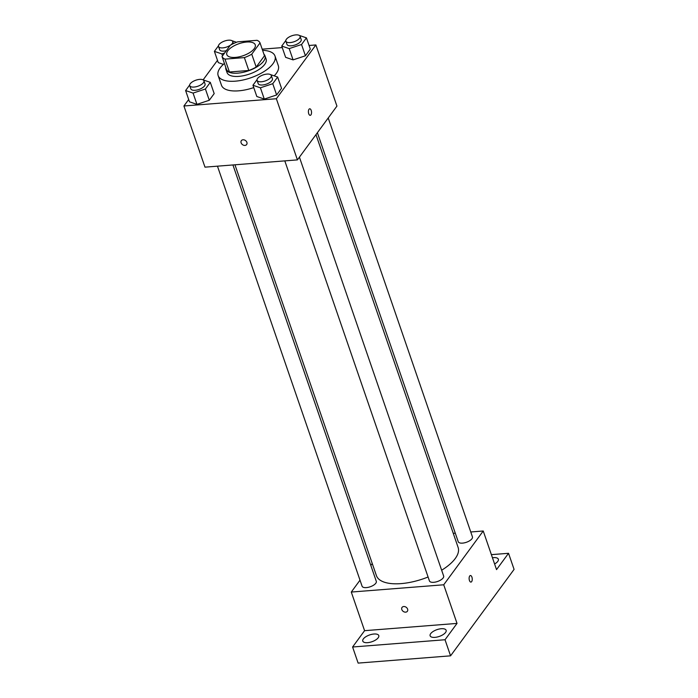 <?xml version="1.0" encoding="UTF-8"?>
<svg xmlns="http://www.w3.org/2000/svg" width="698" height="698" viewBox="0 0 698 698"><rect width="100%" height="100%" fill="white"/><g stroke="black" fill="none" stroke-linecap="round" stroke-linejoin="round"><path stroke-width="1.05" d="M246.682 42.028A15.033 6.361 161 0 1 255.241 44.82A15.033 6.361 161 0 1 243.105 55.727A15.033 6.361 161 0 1 226.824 54.61A15.033 6.361 161 0 1 232.277 46.862A15.033 6.361 161 0 1 246.682 42.028M230.314 45.248L222.034 56.521A20.181 8.542 161 0 0 225 59.121L244.37 57.602A20.181 8.542 161 0 0 251.751 54.182L260.031 42.91A20.181 8.542 161 0 0 257.073 40.31L237.695 41.836A20.181 8.542 161 0 0 230.314 45.248M251.751 54.182L256.183 67.06L264.463 55.788L260.031 42.91M256.183 67.06A20.181 8.542 161 0 1 248.802 70.472L244.37 57.602M222.034 56.521L226.466 69.399A20.181 8.542 161 0 0 229.433 71.999L248.802 70.472M225.777 67.374A20.67 8.742 -19 0 0 225.925 69.32A20.67 8.742 -19 0 0 242.913 72.374A20.67 8.742 -19 0 0 263.626 61.162A20.67 8.742 -19 0 0 265.004 55.866A20.67 8.742 -19 0 0 263.931 54.235M265.004 55.866L266.113 59.086A20.67 8.742 161 0 1 264.734 64.382A20.67 8.742 161 0 1 244.021 75.593A20.67 8.742 161 0 1 227.033 72.54L225.925 69.32M229.433 71.999L225 59.121M262.579 50.326A30.058 12.721 161 0 1 274.995 56.023A30.058 12.721 161 0 1 250.713 77.836A30.058 12.721 161 0 1 218.151 75.593A30.058 12.721 161 0 1 224.424 63.466M274.995 56.023L278.319 65.682A30.058 12.721 161 0 1 274.183 75.855M253.758 87.59A30.058 12.721 161 0 1 221.475 85.252L218.151 75.593M257.021 79.712L252.946 85.252L256.829 96.516L264.289 99.072L276.635 94.963L281.53 88.306L277.647 77.042L270.527 74.607M189.673 85.008L185.607 90.548L189.481 101.812L196.941 104.36L209.295 100.259L214.181 93.602L210.299 82.338L203.179 79.904M188.687 99.509L183.923 105.991L276.364 98.732L315.88 44.942L309.066 45.475M282.262 47.586L262.178 49.165M217.479 60.325L203.118 79.869M285.814 40.519L281.739 46.068L285.622 57.332L293.081 59.88L305.427 55.779L310.313 49.122L306.439 37.858L299.32 35.424M218.273 62.628L223.386 64.373L218.273 62.628L214.391 51.364L221.851 53.912L224.634 52.987M183.923 105.991L204.985 167.154L297.418 159.886L336.933 106.105L315.88 44.942M297.418 159.886L276.364 98.732M309.711 108.792A3.289 1.553 -94.5 0 1 311.203 110.389A3.289 1.553 -94.5 0 1 310.226 115.344A3.289 1.553 -94.5 0 1 308.42 112.195A3.289 1.553 -94.5 0 1 309.711 108.792A3.289 1.553 -94.5 0 1 311.203 110.389A3.289 1.553 -94.5 0 1 310.226 115.344M243.026 139.783A3.289 2.539 36.3 0 1 246.35 141.38A3.289 2.539 36.3 0 1 246.647 144.547A3.289 2.539 36.3 0 1 242.494 144.643A3.289 2.539 36.3 0 1 241.351 140.647A3.289 2.539 36.3 0 1 243.026 139.783M246.647 144.538A3.289 2.539 36.3 0 1 242.494 144.643A3.289 2.539 36.3 0 1 241.351 140.647M315.976 134.635L458.124 547.459A43.215 18.288 161 0 1 441.651 570.222M428.083 577.002A43.215 18.288 161 0 1 376.405 575.588L234.956 164.798M299.425 157.163L443.649 576.025A7.512 3.185 161 0 1 437.576 581.478A7.512 3.185 161 0 1 429.436 580.919L284.801 160.88M328.208 117.979L472.433 536.841A7.512 3.185 161 0 1 466.369 542.294A7.512 3.185 161 0 1 458.228 541.727L317.389 132.707M232.931 164.955L376.301 581.321A7.512 3.185 161 0 1 370.228 586.774A7.512 3.185 161 0 1 362.088 586.215L217.462 166.176M360.011 580.178L351.286 592.052L443.719 584.784L483.234 530.995L470.766 531.981M455.288 533.193L453.264 533.351M372.252 563.522L370.83 565.441M351.286 592.052L364.583 630.678L352.595 647.002L358.135 663.1L450.568 655.832L445.027 639.743L457.024 623.41L443.719 584.784M450.568 655.832L514.077 569.394L508.537 553.296L491.383 554.648M483.234 530.995L496.54 569.62L508.537 553.296M470.426 575.536A3.289 1.553 -94.5 0 1 471.918 577.133A3.289 1.553 -94.5 0 1 470.941 582.088A3.289 1.553 -94.5 0 1 469.135 578.939A3.289 1.553 -94.5 0 1 470.426 575.536A3.289 1.553 -94.5 0 1 471.918 577.133A3.289 1.553 -94.5 0 1 470.941 582.088M364.583 630.678L457.024 623.41M403.741 606.527A3.289 2.539 36.3 0 1 407.065 608.124A3.289 2.539 36.3 0 1 407.362 611.291A3.289 2.539 36.3 0 1 403.208 611.387A3.289 2.539 36.3 0 1 402.057 607.391A3.289 2.539 36.3 0 1 403.741 606.527M407.362 611.282A3.289 2.539 36.3 0 1 403.208 611.387A3.289 2.539 36.3 0 1 402.057 607.391M430.692 633.627A8.463 3.577 161 0 1 439.173 629.038A8.463 3.577 161 0 1 446.127 630.285A8.463 3.577 161 0 1 439.295 636.428A8.463 3.577 161 0 1 430.125 635.799A8.463 3.577 161 0 1 430.692 633.627M363.344 638.923A8.463 3.577 161 0 1 371.825 634.334A8.463 3.577 161 0 1 378.778 635.581A8.463 3.577 161 0 1 371.947 641.724A8.463 3.577 161 0 1 362.777 641.087A8.463 3.577 161 0 1 363.344 638.923M352.595 647.002L445.027 639.743M492.456 557.763A8.463 3.577 161 0 1 498.346 559.211A8.463 3.577 161 0 1 494.594 563.975M236.526 42.273L231.972 40.72M218.465 45.815L214.391 51.364M226.318 50.692A7.512 3.185 161 0 1 219.634 49.698L218.526 46.487A7.512 3.185 161 0 1 221.257 42.613A7.512 3.185 161 0 1 228.455 40.196A7.512 3.185 161 0 1 232.739 41.592A7.512 3.185 161 0 1 230.462 45.169M222.522 55.857L221.851 53.912M230.296 45.274A7.512 3.185 161 0 1 223.107 47.848A7.512 3.185 161 0 1 218.526 46.487M185.607 90.548L193.067 93.096L205.413 88.995L210.299 82.338M203.947 80.776L205.055 83.996A7.512 3.185 161 0 1 198.991 89.449A7.512 3.185 161 0 1 190.851 88.89L189.743 85.671A7.512 3.185 161 0 1 192.465 81.797A7.512 3.185 161 0 1 199.663 79.38A7.512 3.185 161 0 1 203.947 80.776A7.512 3.185 161 0 1 197.883 86.229A7.512 3.185 161 0 1 189.743 85.671M189.481 101.812L196.941 104.36L193.067 93.096M196.941 104.36L209.295 100.259L205.413 88.995M209.295 100.259L214.181 93.602M281.739 46.068L289.199 48.616L301.545 44.506L306.439 37.858M300.088 36.296L301.196 39.516A7.512 3.185 161 0 1 295.123 44.969A7.512 3.185 161 0 1 286.983 44.41L285.875 41.191A7.512 3.185 161 0 1 288.606 37.317A7.512 3.185 161 0 1 295.804 34.9A7.512 3.185 161 0 1 300.088 36.296A7.512 3.185 161 0 1 294.015 41.749A7.512 3.185 161 0 1 285.875 41.191M285.622 57.332L293.081 59.88L289.199 48.616M293.081 59.88L305.427 55.779L301.545 44.506M305.427 55.779L310.313 49.122M252.946 85.252L260.406 87.8L272.761 83.699L277.647 77.042M271.295 75.48L272.403 78.7A7.512 3.185 161 0 1 266.331 84.153A7.512 3.185 161 0 1 258.19 83.594L257.082 80.375A7.512 3.185 161 0 1 259.813 76.501A7.512 3.185 161 0 1 267.011 74.084A7.512 3.185 161 0 1 271.295 75.48A7.512 3.185 161 0 1 265.223 80.933A7.512 3.185 161 0 1 257.082 80.375M256.829 96.516L264.289 99.072L260.406 87.8M264.289 99.072L276.635 94.963L272.761 83.699M276.635 94.963L281.53 88.306M233.429 43.599L232.739 41.592"/></g></svg>
